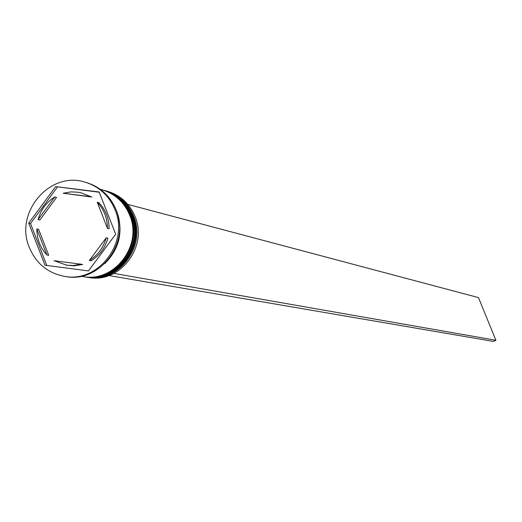 <?xml version="1.0" encoding="UTF-8"?>
<svg xmlns="http://www.w3.org/2000/svg" width="522" height="522" viewBox="0 0 522 522"><rect width="100%" height="100%" fill="white"/><g stroke="black" fill="none" stroke-linecap="round" stroke-linejoin="round"><path stroke-width="0.78" d="M86.959 277.175L88.466 277.423C119.642 283.961 148.307 246.665 135.067 216.552C129.626 203.619 120.393 195.189 107.375 191.261L105.901 190.85C118.944 194.791 128.19 203.234 133.645 216.193C146.904 246.358 118.194 283.72 86.959 277.175L86.456 277.091M105.411 190.719L105.901 190.85M102.945 190.041L103.441 190.178C116.517 194.125 125.789 202.595 131.257 215.586C144.555 245.849 115.76 283.329 84.433 276.764L83.931 276.673M64.891 276.412L65.511 276.516C99.441 283.511 130.565 242.834 116.178 210.02C110.272 195.965 100.263 186.778 86.15 182.472L85.549 182.308M84.858 276.83L85.282 276.901C116.569 283.459 145.338 246.019 132.059 215.788C126.592 202.81 117.326 194.347 104.263 190.399L103.852 190.289M81.191 276.229L82.75 276.484C114.129 283.061 142.976 245.503 129.658 215.181C124.184 202.164 114.892 193.675 101.79 189.721L100.27 189.303M104.752 263.649C119.407 248.942 123.479 231.716 116.967 211.978L116.399 210.594M115.01 209.72C109.098 195.646 99.076 186.452 84.942 182.132C49.805 170.674 14.166 212.748 29.323 247.48C36.077 263.447 47.73 273.058 64.278 276.321C98.253 283.322 129.417 242.586 115.01 209.72M39.346 243.063L41.512 247.676L44.285 251.917L46.908 254.984L48.703 255.31L38.628 229.328L36.808 228.949L36.84 231.018L37.604 237.158L39.346 243.063M91.774 197.029L81.445 192.957L77.569 192.174L70.985 191.887L63.155 193.238L91.774 197.029L81.445 192.957M107.454 228.375C107.401 218.176 103.995 209.472 97.236 202.255L98.932 202.693C105.679 209.896 109.078 218.581 109.137 228.76L107.454 228.375L97.236 202.255M89.373 260.491C97.823 255.199 103.428 247.637 106.188 237.797L107.865 238.162C105.111 247.983 99.519 255.532 91.089 260.804L89.373 260.491L106.188 237.797M80.93 264.184L54.034 260.687L66.718 265.196L73.308 265.476L80.93 264.184L82.665 264.491L73.954 265.828L65.628 265.026M90.065 196.579L63.155 193.238M36.808 228.949L46.908 254.984M99.147 191.979L55.645 186.595L28.697 223.148L45.003 265.228L88.486 270.905L115.688 234.215L99.147 191.979M99.252 192.246L55.645 186.595M57.42 187.065L30.524 223.547L46.771 265.457M30.524 223.547L28.697 223.148M39.894 219.977L56.539 197.407L54.758 196.957C46.373 202.262 40.814 209.798 38.08 219.579L39.894 219.977M54.758 196.957L38.08 219.579M109.215 275.44L114.194 273.45L495.9 340.285L478.472 297.605L127.818 204.383M109.274 275.596L493.251 341.401L495.9 340.285M85.869 276.999L85.954 277.012C117.222 283.563 145.964 246.156 132.692 215.951C127.231 202.98 117.979 194.523 104.922 190.582L104.837 190.563M104.511 190.471L104.752 190.537C117.815 194.478 127.074 202.934 132.536 215.912C145.808 246.123 117.058 283.537 85.784 276.986L85.954 277.012C117.28 283.563 146.03 246.182 132.751 215.977C127.283 202.999 118.005 194.536 104.922 190.582L104.511 190.471M83.337 276.582L83.422 276.595C114.781 283.165 143.609 245.64 130.304 215.345C124.83 202.334 115.545 193.858 102.449 189.904L102.364 189.877M102.038 189.786L102.286 189.858C115.382 193.812 124.667 202.295 130.141 215.305C143.452 245.608 114.618 283.139 83.252 276.569L83.422 276.595C114.847 283.165 143.68 245.666 130.356 215.371C124.875 202.353 115.571 193.864 102.449 189.904L102.038 189.786M118.337 217.048C121.913 232.349 118.872 246.201 109.215 258.599M104.263 190.399L103.441 190.178M86.15 182.472L84.942 182.132M65.511 276.516L64.278 276.321M85.282 276.901L84.433 276.764"/></g></svg>
